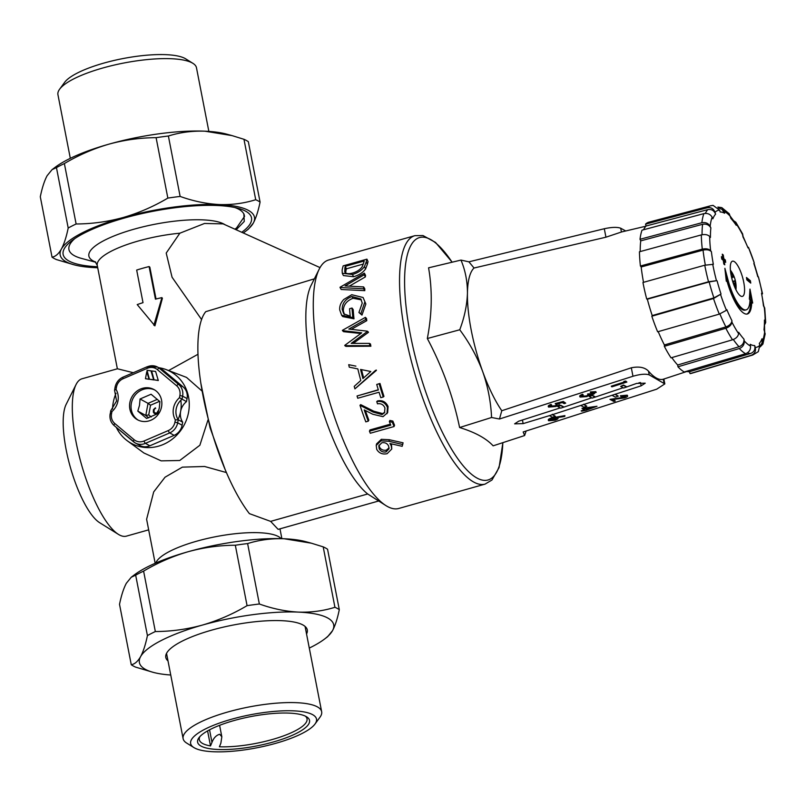 <?xml version="1.0" encoding="UTF-8"?>
<svg xmlns="http://www.w3.org/2000/svg" width="806" height="806" viewBox="0 0 806 806"><rect width="100%" height="100%" fill="white"/><g stroke="black" fill="none" stroke-linecap="round" stroke-linejoin="round"><path stroke-width="1.21" d="M116.054 389.369L114.563 390.255L115.097 387.162L116.467 387.152L116.054 389.369A17.208 15.828 118.6 0 1 117.958 400.985A17.208 15.828 118.6 0 1 111.933 411.564L110.845 410.889M186.498 401.63L187.063 398.587L182.619 396.159L182.045 399.202A15.062 13.853 -61.4 0 0 176.182 408.954A15.062 13.853 -61.4 0 0 178.237 419.755L182.68 422.183A15.062 13.853 -61.4 0 1 180.625 411.382A15.062 13.853 -61.4 0 1 186.498 401.63L179.476 397.721L179.889 395.494A10.76 9.894 -61.4 0 0 176.625 385.762L157.291 369.581A10.76 9.894 -61.4 0 0 147.387 368.271L123.106 378.719A10.76 9.894 -61.4 0 0 116.467 387.152M161.563 406.728A17.208 15.828 -61.4 0 0 153.956 389.53A17.208 15.828 -61.4 0 0 129.857 402.557A17.208 15.828 -61.4 0 0 137.463 419.745A17.208 15.828 -61.4 0 0 161.563 406.728M154.681 389.963A17.208 15.828 -61.4 0 0 131.338 403.363A17.208 15.828 -61.4 0 0 138.209 420.127M151.085 394.245L159.87 401.6L159.326 407.967L157.623 413.71L146.591 418.455L137.806 411.1L139.498 405.358L140.053 398.99L151.085 394.245M153.684 379.908L150.984 370.841L147.014 370.317L149.422 379.233L153.684 379.908L150.984 370.841M158.308 380.523L155.608 371.445L151.639 370.931L154.047 379.838L158.308 380.523L155.608 371.445M149.06 379.304L146.763 371.717L145.463 378.709L149.06 379.304L146.763 371.717M147.468 366.73A12.906 11.878 118.6 0 1 157.583 367.083L162.026 369.511A12.906 11.878 118.6 0 1 163.809 370.72L159.366 368.302L178.69 384.482L183.133 386.91L163.809 370.72M183.133 386.91A12.906 11.878 118.6 0 1 187.063 398.587M111.933 411.564L111.52 413.78A10.76 9.894 -61.4 0 0 114.795 423.513L134.118 439.703A10.76 9.894 -61.4 0 0 144.032 441.003L168.303 430.555A10.76 9.894 -61.4 0 0 174.942 422.132L175.355 419.906L178.237 419.755L177.673 422.797L182.116 425.225L182.68 422.183M182.116 425.225A12.906 11.878 118.6 0 1 174.146 435.341L169.703 432.913L145.423 443.36L149.866 445.789L174.146 435.341M149.866 445.789A12.906 11.878 118.6 0 1 139.76 445.436L135.317 443.008A12.906 11.878 118.6 0 1 133.534 441.789A2.156 0.826 -50.1 0 1 133.484 441.759A2.156 0.826 -50.1 0 1 134.118 439.703M148.657 417.861L145.785 415.453L137.806 411.1M157.351 399.343L148.032 403.353L150.531 405.227L148.737 414.909L145.785 415.453L148.032 403.353L140.053 398.99M157.885 413.035L155.195 413.821L153.331 412.219L153.412 409.7L155.336 407.846L155.709 408.259L154.51 408.944L153.805 411.03L154.46 412.853M155.336 407.846L153.855 409.881L154.319 412.783L156.898 413.105L157.895 411.05L158.53 411.171M159.87 401.851L159.407 401.166M154.047 379.838L158.016 380.361M149.422 379.233L153.392 379.747M145.463 378.709L148.767 379.142M158.117 412.42L157.059 413.589L155.195 413.821M155.054 413.74L153.976 413.186M158.349 411.745L158.137 412.36M208.855 131.398L196.483 67.775A70.565 18.528 169 0 0 192.906 63.331A70.565 18.528 169 0 0 129.172 62.042A70.565 18.528 169 0 0 62.878 85.809A70.565 18.528 169 0 0 59.594 89.244A70.565 18.528 169 0 0 57.941 94.705L70.313 158.329M59.594 89.244L64.591 82.403A64.107 16.835 -11 0 1 67.573 79.27A64.107 16.835 -11 0 1 127.811 57.679A64.107 16.835 -11 0 1 185.712 58.858L192.906 63.331M236.168 229.77L244.268 221.449L243.845 214.023A89.325 23.455 -11 0 0 234.758 207.505M97.516 266.715A95.944 25.188 -11 0 1 97.345 266.715A95.944 25.188 -11 0 1 71.986 240.601A95.944 25.188 -11 0 1 217.298 205.51A95.944 25.188 -11 0 1 238.123 208.311A95.944 25.188 -11 0 1 241.75 232.289M193.883 747.565L186.69 743.092A70.565 18.528 -11 0 1 183.113 738.649A70.565 18.528 -11 0 1 224.521 712.957A70.565 18.528 -11 0 1 301.907 703.054A70.565 18.528 -11 0 1 321.654 711.718A70.565 18.528 -11 0 1 320.002 717.179L315.005 724.02A64.107 16.835 169 0 0 298.563 711.184A64.107 16.835 169 0 0 220.572 722.67A64.107 16.835 169 0 0 193.883 747.565A64.107 16.835 169 0 0 208.583 751.414A64.107 16.835 169 0 0 270.715 744.684A64.107 16.835 169 0 0 315.005 724.02M305.323 716.111A54.858 14.407 -11 0 1 307.036 718.791A54.858 14.407 -11 0 1 277.707 737.883A54.858 14.407 -11 0 1 219.393 746.779L220.864 743.213L221.831 736.775L219.695 734.266C216.25 735.233 213.681 737.933 211.978 742.356L210.507 745.923A54.858 14.407 -11 0 1 199.324 739.727A54.858 14.407 -11 0 1 199.908 736.603M213.57 749.187A57.014 14.971 169 0 0 282.916 738.971A57.014 14.971 169 0 0 306.653 716.836A57.014 14.971 169 0 0 293.585 713.411A57.014 14.971 169 0 0 238.324 719.395A57.014 14.971 169 0 0 198.941 737.772A57.014 14.971 169 0 0 213.57 749.187M306.542 633.99A72.077 18.921 169 0 0 307.288 629.919A72.077 18.921 169 0 0 281.596 620.68A72.077 18.921 169 0 0 204.694 632.226A72.077 18.921 169 0 0 165.794 657.424A72.077 18.921 169 0 0 168.001 660.91M149.1 266.554A67.553 17.732 -11 0 0 142.773 268.237A67.553 17.732 -11 0 0 136.677 270.06L143.015 302.663A67.553 17.732 -11 0 0 137.211 304.587L154.903 325.866L162.389 298.321L161.925 297.615A67.553 17.732 -11 0 0 155.437 299.157L149.1 266.554L149.845 267.199L156.032 299.006M116.044 393.257A40.874 37.6 -61.4 0 0 112.538 409.105M116.316 427.382A40.874 37.6 -61.4 0 0 127.398 440.862A40.874 37.6 -61.4 0 0 158.419 446.192A40.874 37.6 -61.4 0 0 189.047 408.964A40.874 37.6 -61.4 0 0 166.278 369.652A40.874 37.6 -61.4 0 0 158.691 367.687M127.398 440.862L143.891 452.982L161.18 460.861L179.728 460.498L199.858 445.255L207.968 420.017M133.312 372.715L117.434 368.775L82.041 378.77A81.759 23.837 -105.8 0 0 76.096 384.482A81.759 23.837 -105.8 0 0 76.086 442.081A81.759 23.837 -105.8 0 0 118.391 534.358A81.759 23.837 -105.8 0 0 126.441 536.131L148.667 529.854M226.405 472.558L204.593 466.483L182.358 467.137L165.049 477.202L153.704 491.902L146.611 519.255L155.165 563.293M378.568 501.02L278.141 529.361L270.625 521.371L367.687 493.987L386.044 505.674A129.081 37.64 -105.8 0 1 319.247 359.97A129.081 37.64 -105.8 0 1 319.267 269.033A129.081 37.64 -105.8 0 1 328.647 260.006L414.929 235.654A129.081 37.64 74.2 0 0 405.529 335.618A129.081 37.64 74.2 0 0 485.041 484.124L491.982 479.993L499.065 467.571L502.894 442.635M314.37 278.836L205.752 311.67A115.057 33.55 -105.8 0 0 204.724 404.128A115.057 33.55 -105.8 0 0 249.397 513.634L270.625 521.371M485.041 484.124L398.748 508.475A129.081 37.64 -105.8 0 1 386.044 505.674M319.267 269.033L311.187 285.203A115.057 33.55 74.2 0 0 311.156 366.256A115.057 33.55 74.2 0 0 367.687 493.987M118.391 534.358L99.561 522.641A64.54 18.82 -105.8 0 1 66.163 449.788A64.54 18.82 -105.8 0 1 66.183 404.31L76.096 384.482M234.899 229.196L236.591 227.907L244.55 216.371L243.845 214.023M732.805 281.909L735.143 281.223A4.342 1.269 74.2 0 1 735.243 282.956A27.878 26.457 -129.5 0 1 735.707 287.782A27.656 6.599 -171.8 0 1 735.253 288.246A27.656 6.599 -171.8 0 1 735.213 288.266M733.107 282.856A27.878 3.385 -17.9 0 0 733.329 282.725A4.342 1.269 74.2 0 0 734.155 283.853A27.878 26.457 50.5 0 1 734.538 286.704M731.133 275.33A27.878 26.457 50.5 0 1 731.878 276.79A4.342 1.269 74.2 0 0 731.979 278.533A27.878 3.385 162.1 0 1 731.868 278.604M744.099 284.306A18.286 5.33 74.2 0 0 732.473 261.184A18.286 5.33 74.2 0 0 730.78 273.264A18.286 5.33 74.2 0 0 742.407 296.386A18.286 5.33 74.2 0 0 744.099 284.306M763.967 307.015L761.529 293.243A69.155 20.16 -105.8 0 1 762.627 299.651A69.155 20.16 -105.8 0 1 763.463 305.857L764.723 307.993L765.7 322.43L764.441 320.093A69.155 20.16 -105.8 0 1 764.007 329.664L765.176 333.896L762.919 344.041L761.992 338.772A69.155 20.16 -105.8 0 1 759.292 343.396L759.846 345.26L758.305 351.658L752.744 355.033L691.518 373.329A78.525 22.9 -105.8 0 1 690.037 373.601L689.483 371.737A76.59 22.326 -105.8 0 1 686.46 371.314M686.924 371.455L663.298 379.213A76.53 22.316 -105.8 0 1 656.457 378.095A76.53 22.316 -105.8 0 1 648.477 371.123C644.79 367.335 639.067 366.226 631.32 367.788L501.785 410.738A82.827 24.15 -105.8 0 1 482.693 371.586A82.827 24.15 -105.8 0 1 467.44 293.132A82.827 24.15 -105.8 0 1 474.039 268.015L605.941 237.196L621.436 232.007A76.53 22.316 -105.8 0 1 621.859 231.886L645.938 226.184M366.246 261.809L367.365 264.267A129.081 37.64 -105.8 0 1 368.05 261.678L366.942 259.149A132.093 38.517 -105.8 0 0 366.246 261.809L364.453 266.585L365.592 268.942C362.952 272.589 358.942 275.178 353.582 276.72L343.406 275.571L342.288 273.264L342.137 270.01A132.093 38.517 -105.8 0 1 343.175 265.859L366.942 259.149M367.365 264.267L365.592 268.942M365.37 276.921A129.081 37.64 -105.8 0 1 365.531 275.34L364.372 273.143L340.041 287.238A132.093 38.517 -105.8 0 0 340.031 287.47L341.2 289.495L364.786 290.654A129.081 37.64 -105.8 0 1 364.796 288.81L363.617 286.926L345.069 285.929L364.211 274.755L365.37 276.921L349.361 286.13M351.879 296.507C345.421 299.026 342.187 303.318 342.167 309.373L343.789 313.856L350.207 316.174A132.093 38.517 -105.8 0 1 349.572 308.728L352.01 308.033A132.093 38.517 -105.8 0 0 352.847 317.544L341.643 315.267L339.719 309.897C339.417 306.139 340.777 302.663 343.789 299.469L351.748 294.714L363.093 297.505L365.843 303.983L361.975 315.075L358.932 312.516L362.237 303.076L360.826 298.955L351.879 296.507L353.058 298.25C346.6 300.759 343.356 304.97 343.326 310.894L344.394 314.511M361.38 299.862L353.058 298.25M352.847 317.544L353.995 318.803A129.081 37.64 -105.8 0 1 353.169 309.524L352.01 308.033M353.995 318.803L342.741 316.587L341.643 315.267M342.459 330.631A132.093 38.517 -105.8 0 1 342.419 330.329L365.4 317.363L366.539 318.551A129.081 37.64 -105.8 0 0 366.79 320.667L365.652 319.529L348.827 329.07L367.294 331.165A132.093 38.517 -105.8 0 0 367.345 331.478L351.204 343.376L369.42 343.386A132.093 38.517 -105.8 0 0 369.863 345.673L370.891 346.227L345.895 346.368L344.837 345.663A132.093 38.517 -105.8 0 1 344.777 345.351L361.713 332.838L342.459 330.631L343.578 331.679L360.816 333.493M366.79 320.667L351.305 329.342M367.345 331.478L368.433 332.354A129.081 37.64 -105.8 0 1 368.382 332.042L367.294 331.165M368.433 332.354L353.24 343.376M370.891 346.227A129.081 37.64 -105.8 0 1 370.74 345.442A129.081 37.64 -105.8 0 1 370.458 343.981L369.42 343.386M526.117 431.019L524.615 435.542L493.131 445.829C486.209 438.363 475.036 432.268 459.611 427.533C453.174 396.612 442.413 366.942 427.331 338.52C432.087 313.846 432.5 290.281 428.57 267.824L460.972 260.086L468.911 261.829L604.298 228.733C611.794 227.121 617.265 226.949 620.711 228.229L625.728 230.969M626.574 387.071L623.612 385.459L620.66 386.396L623.622 388.018L636.7 383.394L645.223 383.172L641.143 385.822L549.45 415.634L523.134 423.624L514.621 423.845L518.691 421.195L560.23 407.896M595.12 397.146L592.158 395.534L589.216 396.471L592.178 398.093L623.129 387.746M563.676 407.221L560.714 405.599L557.762 406.546L560.724 408.168L591.675 397.821M548.574 420.329C547.778 419.674 548.725 418.878 551.425 417.941L564.885 415.624L564.553 416.5L557.037 417.629L558.074 418.243L557.712 417.518M548.634 407.09C547.858 406.486 548.695 405.73 551.123 404.803L551.636 405.075L550.196 406.617L555.415 406.184L557.349 404.38L555.253 403.544L563.293 401.469L565.701 403.131L564.17 403.625L562.256 402.577L558.024 403.675L558.971 403.947C559.827 404.632 558.79 405.478 555.858 406.476L548.634 407.09L548.211 406.335M557.923 403.272L558.88 403.544M548.543 406.687C547.768 406.083 548.594 405.317 551.032 404.4L551.636 405.075M549.984 406.133L555.314 405.781L557.258 403.977M581.952 408.34L597.004 406.274L585.781 410.435L581.68 411.181L584.622 409.801L581.952 408.34L597.004 406.274M581.176 410.909L584.128 409.529M590.385 392.351L595.886 392.038L593.649 394.184L589.921 394.809L586.939 396.582L580.169 397.066C579.272 396.441 580.108 395.625 582.698 394.628L583.201 394.9L581.579 395.806L581.71 396.582L586.305 396.351C588.36 395.504 588.843 394.859 587.735 394.386L593.156 393.902L594.365 392.532L590.889 392.633L590.284 391.948L595.795 391.635L596.208 392.401L595.795 391.635M580.078 396.663C579.182 396.038 580.018 395.222 582.607 394.225L583.201 394.9M581.489 395.403L581.62 396.169L586.214 395.948C588.269 395.101 588.743 394.456 587.634 393.983L593.055 393.499L594.274 392.129M620.519 396.179L627.33 395.585C628.166 396.22 627.249 397.005 624.59 397.932L612.691 399.544L615.31 400.975L613.779 401.459L609.961 399.373L623.965 397.701L625.768 396.058L621.023 396.451L620.418 395.776L627.239 395.182L627.572 395.766M613.245 399.484L615.31 400.975M609.961 399.373L623.874 397.298L625.678 395.655M611.432 386.558L624.831 382.256L623.874 381.379L625.738 381.077L626.877 382.044L611.935 386.83L611.331 386.155L624.338 381.984M524.615 435.542L523.175 431.956L656.678 389.187L664.819 383.898L649.213 374.891C645.787 373.672 640.367 374.125 632.972 376.251L499.468 419.009L491.569 417.498C490.874 401.882 487.912 386.578 482.693 371.586C477.061 356.675 469.414 342.741 459.752 329.775C464.478 317.252 467.037 305.041 467.44 293.132C467.45 281.294 465.294 270.272 460.972 260.086M459.611 427.533L491.569 417.498M563.585 406.818L560.613 405.196L557.762 406.546M595.03 396.743L592.067 395.131L589.216 396.471M626.484 386.668L623.512 385.056L620.66 386.396M612.348 395.484L615.31 397.096L618.252 396.159L615.2 394.134M580.894 405.559L583.856 407.171L586.808 406.234L583.756 404.209M549.45 415.634L552.412 417.246L555.354 416.299L552.301 414.284M501.785 410.738L499.468 419.009M391.464 443.874L391.756 449.033L387.122 453.687C382.447 454.644 378.971 453.194 376.714 449.345L376.231 445.396L380.976 440.822L381.359 439.31L389.328 439.733L403.071 442.816L402.174 446.312L389.943 443.522L391.192 445.637L391.515 443.965M376.231 445.396L376.573 443.884L381.359 439.31M390.376 424.178L369.954 429.941L369.45 431.19A132.093 38.517 -105.8 0 0 370.297 433.245L394.063 426.535L394.547 425.246A129.081 37.64 -105.8 0 1 392.854 421.085L389.892 420.43L389.358 421.598L392.331 422.284L392.854 421.085M368.251 421.175L365.813 421.87A132.093 38.517 -105.8 0 1 359.99 405.297L373.087 412.068L382.024 414.586L384.522 412.743L384.946 407.977C383.485 404.612 380.996 403.232 377.5 403.836A132.093 38.517 -105.8 0 1 376.755 401.61L377.47 400.935C382.417 399.988 385.953 401.851 388.069 406.536L387.646 412.632L383.011 416.672L372.694 414.224L364.201 409.901A132.093 38.517 -105.8 0 0 368.251 421.175L368.836 420.138A129.081 37.64 -105.8 0 1 365.35 410.496M359.99 405.297L360.705 404.642L373.732 411.191L382.628 413.599L384.815 412.219M383.233 396.995L380.795 397.69A132.093 38.517 -105.8 0 1 379.062 392.23L357.733 398.245A132.093 38.517 -105.8 0 1 357.038 395.988L378.367 389.973A132.093 38.517 -105.8 0 1 376.724 384.462L379.979 383.455A129.081 37.64 -105.8 0 0 383.958 396.381L383.233 396.995A132.093 38.517 -105.8 0 1 379.163 383.767L379.979 383.455M357.038 395.988L378.296 389.761M351.94 367.707L349.28 367.173A132.093 38.517 -105.8 0 1 348.706 364.685L355.889 366.136M376.392 370.377L375.485 370.387L354.922 388.855L376.392 370.377A129.081 37.64 -105.8 0 1 376.311 370.055M468.911 261.829L474.039 268.015M427.331 338.52L459.752 329.775M623.965 381.782L625.738 381.077M625.829 381.48L626.877 382.044M588.279 394.98L587.634 393.983M580.169 397.066L579.685 396.24M584.481 408.39L586.153 409.307L592.642 407.232L584.481 408.39M584.995 408.32L586.063 408.904L590.214 407.574M555.344 403.947L563.293 401.469M563.394 401.872L565.701 403.131M557.671 417.528L557.762 417.901C558.548 418.536 557.631 419.311 555.002 420.228L548.674 420.732C547.868 420.077 548.826 419.281 551.516 418.344L564.976 416.027M548.674 420.732L548.261 419.986M556.12 418.334L551.969 418.636L550.226 420.258L554.417 419.976L556.392 418.626M549.984 419.997L554.327 419.573L556.029 417.931M618.252 396.159L615.29 394.537M586.808 406.234L583.846 404.612M555.354 416.299L552.392 414.687M746.83 279.853L750.749 283.097L750.386 280.73L746.467 277.486L746.83 279.853M724.765 264.842L724.191 261.084L725.682 262.323L725.319 259.955L723.828 258.716L723.254 254.968L722.307 254.192L722.881 257.94L721.4 256.711L721.763 259.079L723.254 260.308L723.828 264.056L724.765 264.842M727.133 281.536A36.572 10.659 74.2 0 0 747.374 313.987A36.572 10.659 74.2 0 0 751.716 301.907L752.683 303.046L749.963 289.092L749.379 299.127L750.023 299.882A32.27 9.41 -105.8 0 1 746.205 309.847A32.27 9.41 -105.8 0 1 728.614 282.15L724.886 268.317L726.297 281.183L727.133 281.536M690.037 373.601L751.242 355.305C754.688 353.874 756.028 351.255 755.252 347.426L754.688 345.562A69.155 20.16 -105.8 0 1 750.235 344.323L750.517 346.117C750.729 349.774 749.086 352.313 745.57 353.723L684.223 371.979A78.525 22.9 -105.8 0 1 677.957 366.79L677.685 364.997A76.59 22.326 -105.8 0 1 671.831 357.602M762.033 294.25L762.516 293.676L761.529 293.243M762.164 293.414A71.089 20.724 74.2 0 0 758.406 276.871L757.771 276.69A69.155 20.16 -105.8 0 0 753.852 263.522L754.235 262.867A71.089 20.724 74.2 0 0 748.431 247.281L748.049 247.936L742.618 235.362M742.981 235.463A71.089 20.724 74.2 0 0 736.281 223.937L735.828 222.214L742.679 234.002L742.92 236.823A69.155 20.16 -105.8 0 1 748.049 247.936M736.281 223.937L736.221 225.297L735.767 223.564L730.659 216.804M730.629 216.643A71.089 20.724 74.2 0 0 724.362 211.454L721.783 207.616L729.259 213.761L730.901 218.436A69.155 20.16 -105.8 0 1 736.221 225.297M724.362 211.454L724.634 213.247L722.035 209.389L718.438 207.847M719.627 210.134A71.089 20.724 74.2 0 0 715.033 212.31C713.592 208.673 711.023 207.152 707.325 207.736A77.547 22.608 74.2 0 1 710.62 205.782L713.068 205.379L719.627 210.134L720.181 212.008A69.155 20.16 -105.8 0 1 724.634 213.247M715.033 212.31L715.587 214.174C714.146 210.537 711.587 209.016 707.88 209.6L646.11 226.002A76.59 22.326 -105.8 0 0 643.581 229.76M712.151 217.217A71.089 20.724 74.2 0 0 710.136 226.325C708.363 223.272 705.603 222.073 701.865 222.728L640.014 239.281A78.525 22.9 -105.8 0 1 642.019 230.173L703.88 213.62C707.618 212.975 710.368 214.174 712.151 217.217L712.877 218.799A69.155 20.16 -105.8 0 1 715.587 214.174M710.136 226.325L710.872 227.907C709.089 224.854 706.328 223.655 702.59 224.3L640.74 240.853A76.59 22.326 -105.8 0 0 640.196 251.573M709.683 236.501A71.089 20.724 74.2 0 0 710.65 250.737C708.827 248.893 706.036 248.359 702.288 249.145L640.417 266.01A78.525 22.9 -105.8 0 1 639.45 251.774L701.321 234.909C705.059 234.123 707.849 234.657 709.683 236.501L710.439 237.468A69.155 20.16 -105.8 0 1 710.872 227.907M710.65 250.737L711.406 251.704C709.572 249.86 706.791 249.336 703.044 250.122L641.173 266.977A76.59 22.326 -105.8 0 0 643.52 282.322M712.716 264.156A71.089 20.724 74.2 0 0 716.474 280.7L708.514 281.768L646.714 299.026A78.525 22.9 -105.8 0 1 642.946 282.483L704.756 265.214L713.35 264.328A69.155 20.16 -105.8 0 1 711.406 251.704M716.474 280.7L709.149 281.939L647.339 299.197A76.59 22.326 -105.8 0 0 652.215 315.569L713.894 297.888L721.027 294.049A69.155 20.16 -105.8 0 1 717.108 280.871M720.645 294.704A71.089 20.724 74.2 0 0 726.448 310.29L719.315 314.118L657.636 331.8A78.525 22.9 -105.8 0 1 651.822 316.214L713.512 298.542L721.027 294.049M726.448 310.29L726.831 309.625A69.155 20.16 -105.8 0 0 731.959 320.748L731.898 322.098A71.089 20.724 74.2 0 0 738.598 333.634C738.145 336.434 736.13 338.49 732.533 339.8L671.025 357.834A78.525 22.9 -105.8 0 1 664.325 346.308L664.386 344.958A76.59 22.326 -105.8 0 1 658.22 331.629M677.957 366.79L739.303 348.535C742.82 347.124 744.462 344.585 744.25 340.918L743.968 339.135A69.155 20.16 -105.8 0 1 738.659 332.274L738.598 333.634M651.822 316.214L652.215 315.569M646.714 299.026L647.339 299.197M640.417 266.01L641.173 266.977M640.014 239.281L640.74 240.853M707.325 207.736L645.556 224.139L646.11 226.002M645.556 224.139A78.525 22.9 -105.8 0 1 648.87 222.184L710.62 205.782M689.483 371.737L750.688 353.441C754.134 352.01 755.474 349.381 754.688 345.562M760.118 346.781L762.184 342.49L761.992 338.772M677.685 364.997L739.031 346.741C742.538 345.331 744.19 342.792 743.968 339.135M764.602 330.944L764.441 320.093M664.386 344.958L725.894 326.914C729.49 325.604 731.505 323.549 731.959 320.748M664.325 346.308L725.833 328.274C729.42 326.954 731.445 324.899 731.898 322.098M721.783 207.616L717.884 207.071M735.828 222.214L733.944 220.955M748.431 247.281L754.235 262.867M758.406 276.871L762.516 293.676M764.944 324.203L765.7 322.43M760.118 346.933L762.919 344.041M746.86 314.078A36.572 10.659 74.2 0 0 750.729 302.179L751.716 301.907M728.07 282.302L725.491 273.828M746.205 309.847L745.207 310.119A32.27 9.41 -105.8 0 1 727.627 282.432L728.614 282.15M751.424 301.988L749.721 293.233M723.405 261.315L724.191 261.084M722.881 257.94L721.592 257.97M722.468 255.19L723.254 254.968M724.493 261.346L722.68 258.001M722.831 258.998L723.828 258.716M724.322 260.237L725.319 259.955M749.57 282.12L749.399 281.012L746.668 278.745M749.399 281.012L750.386 280.73M735.143 281.223A27.878 3.385 -17.9 0 0 735.344 280.609A27.878 3.385 -17.9 0 0 735.314 280.538A27.656 27.072 -71.7 0 0 733.964 276.357A27.878 3.385 162.1 0 1 733.974 276.367A27.878 3.385 162.1 0 1 733.792 277.032A4.342 1.269 74.2 0 0 732.966 275.904A27.878 26.457 -129.5 0 0 730.568 271.763M731.687 276.387L732.966 275.904M735.243 282.956L733.662 283.269M735.707 287.782L734.931 287.631M733.792 277.032L731.878 277.596M735.314 280.538L732.664 281.455M638.916 382.81A75.301 21.953 -105.8 0 0 639.43 383.011L639.642 382.669M95.813 262.282L81.386 258.373A89.325 23.455 -11 0 1 74.807 238.596M198.014 354.257L168.605 370.538M201.953 390.991L186.529 377.41L166.278 369.652M201.591 319.569L172.061 277.234L166.207 253.064L179.849 233.206A64.54 16.946 169 0 0 138.4 240.974A64.54 16.946 169 0 0 97.264 265.426L95.279 261.759M320.032 267.602L223.141 223.887L204.523 223.464L179.849 233.206M180.816 400.29A32.27 29.681 118.6 0 1 178.055 419.483M364.453 266.585C361.793 270.302 357.793 272.932 352.434 274.473L353.582 276.72M352.434 274.473L342.288 273.264M345.643 272.952L346.026 270.322L344.908 267.864L344.746 271.924M344.797 272.045L344.666 271.763C345.774 273.768 348.434 274.191 352.625 273.033C357.108 271.713 360.353 269.516 362.347 266.454L363.949 261.93A132.093 38.517 -105.8 0 1 364.191 261.003L345.3 266.333A132.093 38.517 -105.8 0 0 344.908 267.864M363.365 264.036L346.409 268.821L345.3 266.333M346.026 270.322A129.081 37.64 -105.8 0 1 346.409 268.821M364.786 290.654L363.607 288.81A132.093 38.517 -105.8 0 1 363.617 286.926M363.607 288.81L340.031 287.47M364.211 274.755A132.093 38.517 -105.8 0 1 364.372 273.143M342.167 309.373L343.326 310.894M363.093 297.505L365.843 303.983M364.675 302.452L360.836 313.776L361.975 315.075M360.836 313.776L358.932 312.516M369.863 345.673L344.837 345.663M365.652 319.529A132.093 38.517 -105.8 0 1 365.4 317.363M354.922 388.855A132.093 38.517 -105.8 0 1 354.217 386.376L360.796 380.462A132.093 38.517 -105.8 0 1 357.824 368.896L349.28 367.173M362.912 378.568L370.8 371.506L360.564 369.45A132.093 38.517 -105.8 0 0 362.912 378.568M363.637 377.913A129.081 37.64 -105.8 0 1 361.521 369.642M376.724 384.462L379.163 383.767M376.755 401.61C381.712 400.673 385.268 402.607 387.424 407.393L388.069 406.536M387.424 407.393L387.001 413.69M373.087 412.068L373.732 411.191M382.024 414.586L382.628 413.599M369.45 431.19L390.779 425.165A132.093 38.517 -105.8 0 1 389.358 421.598M394.063 426.535A132.093 38.517 -105.8 0 1 392.331 422.284M391.192 445.637L391.756 449.033M380.976 440.822L388.966 441.295L402.768 444.529M379.203 448.761C380.664 451.37 382.951 452.428 386.084 451.924L389.036 448.74L388.573 445.93C387.142 443.29 384.875 442.242 381.762 442.796L378.8 445.899L379.203 448.761L379.515 447.098C380.946 449.657 383.233 450.675 386.356 450.151L386.084 451.924M379.052 445.103L379.515 447.098M386.356 450.151L389.086 447.834M153.865 325.302L161.925 297.615M170.751 675.015A98.967 25.983 -11 0 1 153.19 672.345A98.967 25.983 -11 0 1 140.597 656.628C143.307 651.55 145.584 644.538 147.417 635.581L135.67 575.162L131.257 577.227L134.259 574.95A98.967 25.983 -11 0 1 188.201 551.707A98.967 25.983 -11 0 1 284.145 538.751A98.967 25.983 -11 0 1 305.625 541.642L311.328 543.184L284.145 538.751C271.431 538.317 259.25 539.929 247.613 543.576L259.351 603.996C272.619 608.732 285.636 611.432 298.401 612.107A98.967 25.983 -11 0 1 332.485 630.715A98.967 25.983 -11 0 1 324.566 639.037A98.967 25.983 -11 0 1 309.282 648.084M153.19 672.345L135.63 667.126A110.795 29.087 -11 0 1 131.267 664.749C134.733 664.134 137.846 661.434 140.597 656.628A98.967 25.983 -11 0 1 202.457 625.063A98.967 25.983 -11 0 1 298.401 612.107C311.267 612.52 323.448 610.908 334.933 607.281A110.795 29.087 -11 0 1 339.296 609.658C337.462 618.635 335.185 625.658 332.485 630.715L327.568 636.76L324.566 639.037M334.933 607.281L323.196 546.861A110.795 29.087 -11 0 1 327.558 549.239L339.296 609.658M323.196 546.861L311.328 543.184M147.417 635.581A110.795 29.087 -11 0 1 155.336 631.541C171.225 631.471 186.932 629.315 202.457 625.063C217.993 620.539 232.853 614.071 247.069 605.659A110.795 29.087 -11 0 1 259.351 603.996M247.069 605.659L235.322 545.239A110.795 29.087 -11 0 1 247.613 543.576M235.322 545.239C219.444 545.299 203.727 547.455 188.201 551.707C172.675 556.231 157.805 562.699 143.599 571.122L155.336 631.541M131.257 577.227L126.341 583.272C123.63 588.35 121.353 595.372 119.52 604.329L131.267 664.749M135.67 575.162A110.795 29.087 -11 0 1 143.599 571.122M207.585 730.901L210.507 745.923M168.383 136.013L180.131 196.432C193.249 201.127 206.255 203.837 219.182 204.543C231.896 204.976 244.077 203.364 255.714 199.717L243.966 139.297L232.098 135.62L204.926 131.187C192.06 130.774 179.879 132.386 168.383 136.013A110.795 29.087 169 0 0 156.102 137.675C140.214 137.735 124.507 139.891 108.981 144.143C93.456 148.667 78.585 155.135 64.369 163.558L76.117 223.977C92.005 223.907 107.712 221.751 123.237 217.499A98.967 25.983 169 0 0 61.377 249.074A98.967 25.983 169 0 0 73.971 264.781A98.967 25.983 169 0 0 95.461 267.673A98.967 25.983 169 0 0 97.717 267.753M243.966 139.297A110.795 29.087 169 0 1 248.329 141.675L260.076 202.094C258.242 211.071 255.965 218.094 253.265 223.151L248.339 229.196L245.336 231.473A98.967 25.983 169 0 0 253.265 223.151A98.967 25.983 169 0 0 219.182 204.543A98.967 25.983 169 0 0 123.237 217.499C138.763 212.975 153.634 206.507 167.85 198.095L156.102 137.675M243.271 232.974A98.967 25.983 169 0 0 245.336 231.473M73.971 264.781L56.41 259.562A110.795 29.087 169 0 1 52.047 257.185C55.513 256.57 58.626 253.87 61.377 249.074C64.087 243.986 66.364 236.974 68.198 228.017L56.45 167.598L52.037 169.663L47.121 175.708C44.401 180.786 42.134 187.808 40.3 196.765L52.047 257.185M76.117 223.977A110.795 29.087 169 0 0 68.198 228.017M64.369 163.558A110.795 29.087 169 0 0 56.45 167.598M232.098 135.62L226.405 134.078A98.967 25.983 169 0 0 204.926 131.187A98.967 25.983 169 0 0 108.981 144.143A98.967 25.983 169 0 0 55.04 167.386L52.037 169.663M260.076 202.094A110.795 29.087 169 0 0 255.714 199.717M180.131 196.432A110.795 29.087 169 0 0 167.85 198.095M175.355 419.906A17.208 15.828 118.6 0 1 179.476 397.721M133.433 441.708L114.2 425.608A2.156 0.826 -50.1 0 1 114.15 425.568A2.156 0.826 -50.1 0 1 114.795 423.513M147.387 368.271A2.156 0.544 -113.3 0 1 147.276 366.7L157.583 367.083A12.906 11.878 118.6 0 1 159.366 368.302A2.156 0.826 -50.1 0 0 157.291 369.581M176.625 385.762A2.156 0.826 -50.1 0 1 178.69 384.482A12.906 11.878 118.6 0 1 182.619 396.159L179.889 395.494M174.942 422.132L177.673 422.797A12.906 11.878 118.6 0 1 169.703 432.913A2.156 0.544 -113.3 0 1 168.303 430.555M144.032 441.003A2.156 0.544 -113.3 0 0 145.423 443.36A12.906 11.878 118.6 0 1 135.317 443.008L114.15 425.568C110.744 422.495 109.415 418.576 110.15 413.8L111.52 413.78M159.356 401.428L150.531 405.227M148.737 414.909L151.216 416.984M123.106 378.719A2.156 0.544 -113.3 0 1 123.006 377.148L147.276 366.7M110.281 413.931L110.704 410.818L116.588 401.005L114.563 390.255M95.622 262.061A70.999 18.639 -11 0 1 134.118 229.166A70.999 18.639 -11 0 1 225.025 224.743M155.85 562.991A64.54 16.946 -11 0 1 196.755 541.179A64.54 16.946 -11 0 1 281.133 538.64M452.106 262.202A125.897 36.703 74.2 0 0 410.456 335.145A125.897 36.703 74.2 0 0 463.984 466.734A125.897 36.703 74.2 0 0 502.833 442.655M640.508 382.528L641.143 385.822M522.429 419.997L523.134 423.624M631.32 367.788L632.972 376.251M604.298 228.733L605.941 237.196M620.711 228.229L621.436 232.007M663.298 379.213L664.033 382.981M648.477 371.123L649.213 374.891M755.252 347.426A71.089 20.724 74.2 0 0 759.846 345.26M762.728 340.344A71.089 20.724 74.2 0 0 764.733 331.246M765.186 321.07A71.089 20.724 74.2 0 0 764.219 306.834M744.25 340.918A71.089 20.724 74.2 0 0 750.517 346.117M750.688 353.441A75.613 22.044 -105.8 0 1 747.353 352.897M739.031 346.741A75.613 22.044 -105.8 0 1 733.329 339.528M705.351 213.399A75.613 22.044 -105.8 0 1 707.88 209.6M702.056 234.737A75.613 22.044 -105.8 0 1 702.59 224.3M705.331 265.063A75.613 22.044 -105.8 0 1 703.044 250.122M713.894 297.888A75.613 22.044 -105.8 0 1 709.149 281.939M725.894 326.914A75.613 22.044 -105.8 0 1 719.899 313.947M739.303 348.535A77.547 22.608 74.2 0 0 745.57 353.723M725.833 328.274A77.547 22.608 74.2 0 0 732.533 339.8M713.512 298.542A77.547 22.608 74.2 0 0 719.315 314.118M704.756 265.214A77.547 22.608 74.2 0 0 708.514 281.768M701.321 234.909A77.547 22.608 74.2 0 0 702.288 249.145M703.88 213.62A77.547 22.608 74.2 0 0 701.865 222.728M751.242 355.305A77.547 22.608 74.2 0 0 752.744 355.033M388.966 441.295L389.328 439.733M209.55 729.823L211.978 742.356M243.956 213.963L244.55 216.371M123.006 377.148C118.744 379.142 116.114 382.487 115.097 387.162M166.54 653.364L183.113 738.649M219.605 725.319L221.811 736.694M117.364 368.795L97.264 265.426M279.974 528.837L281.878 538.66M414.929 235.654L423.009 235.554L435.542 242.445L452.166 262.192M663.872 379.022L664.819 383.898M758.124 276.932L753.963 262.947M735.959 289.817A27.968 27.968 0 0 0 735.344 280.609M733.974 276.367A27.968 27.968 0 0 0 730.407 270.151M225.277 469.928L210.013 427.603L200.906 383.535M305.081 626.433L321.654 711.718"/></g></svg>
